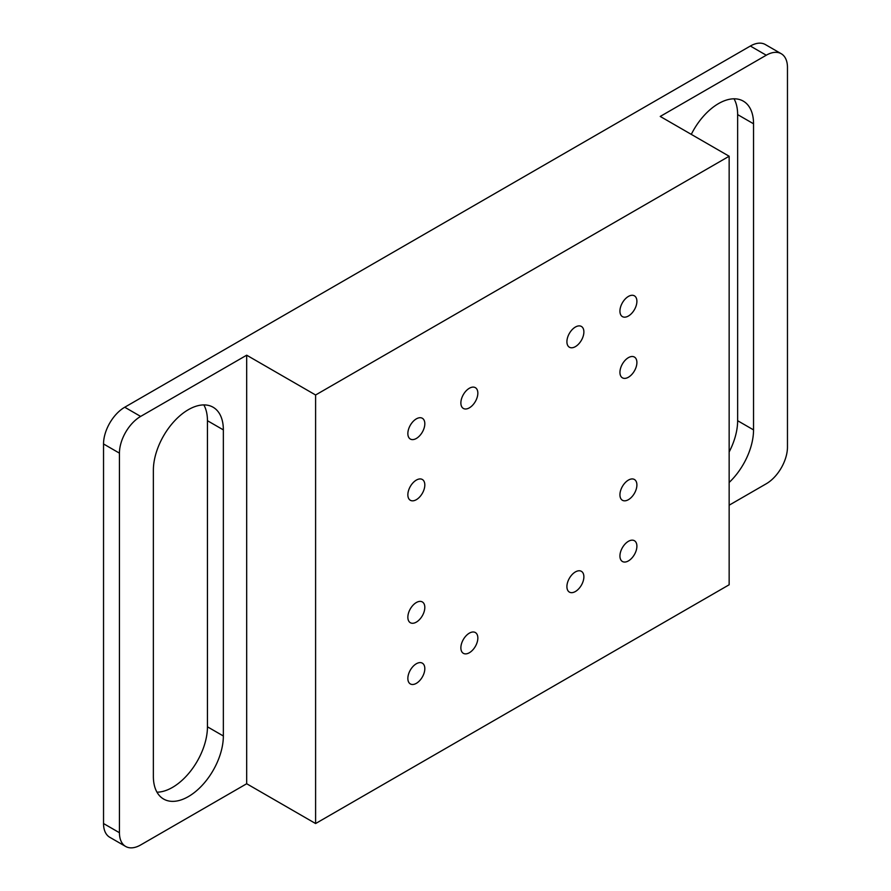 <?xml version="1.0" encoding="UTF-8"?>
<svg xmlns="http://www.w3.org/2000/svg" width="891" height="891" viewBox="0 0 891 891"><rect width="100%" height="100%" fill="white"/><g stroke="black" fill="none" stroke-linecap="round" stroke-linejoin="round"><path stroke-width="1.34" d="M416.342 438.461A11.995 6.928 120 0 0 424.172 427.892A11.995 6.928 120 0 0 422.334 418.269A11.995 6.928 120 0 0 416.342 418.87A11.995 6.928 120 0 0 408.501 429.44A11.995 6.928 120 0 0 410.339 439.051A11.995 6.928 120 0 0 416.342 438.461M628.411 316.015A11.995 6.928 120 0 0 636.252 305.446A11.995 6.928 120 0 0 634.414 295.834A11.995 6.928 120 0 0 628.411 296.425A11.995 6.928 120 0 0 620.582 306.994A11.995 6.928 120 0 0 622.419 316.617A11.995 6.928 120 0 0 628.411 316.015M416.342 683.341A11.995 6.928 120 0 0 424.172 672.772A11.995 6.928 120 0 0 422.334 663.16A11.995 6.928 120 0 0 416.342 663.75A11.995 6.928 120 0 0 408.501 674.32A11.995 6.928 120 0 0 410.339 683.932A11.995 6.928 120 0 0 416.342 683.341M628.411 560.907A11.995 6.928 120 0 0 636.252 550.326A11.995 6.928 120 0 0 634.414 540.714A11.995 6.928 120 0 0 628.411 541.316A11.995 6.928 120 0 0 620.582 551.885A11.995 6.928 120 0 0 622.419 561.497A11.995 6.928 120 0 0 628.411 560.907M575.397 591.513A11.995 6.928 120 0 0 583.237 580.943A11.995 6.928 120 0 0 581.389 571.331A11.995 6.928 120 0 0 575.397 571.922A11.995 6.928 120 0 0 567.556 582.491A11.995 6.928 120 0 0 569.394 592.103A11.995 6.928 120 0 0 575.397 591.513M469.357 652.735A11.995 6.928 120 0 0 477.197 642.166A11.995 6.928 120 0 0 475.36 632.543A11.995 6.928 120 0 0 469.357 633.145A11.995 6.928 120 0 0 461.516 643.714A11.995 6.928 120 0 0 463.365 653.326A11.995 6.928 120 0 0 469.357 652.735M469.357 407.844A11.995 6.928 120 0 0 477.197 397.275A11.995 6.928 120 0 0 475.36 387.663A11.995 6.928 120 0 0 469.357 388.253A11.995 6.928 120 0 0 461.516 398.834A11.995 6.928 120 0 0 463.365 408.446A11.995 6.928 120 0 0 469.357 407.844M575.397 346.632A11.995 6.928 120 0 0 583.237 336.052A11.995 6.928 120 0 0 581.389 326.44A11.995 6.928 120 0 0 575.397 327.042A11.995 6.928 120 0 0 567.556 337.611A11.995 6.928 120 0 0 569.394 347.223A11.995 6.928 120 0 0 575.397 346.632M628.411 499.684A11.995 6.928 120 0 0 636.252 489.114A11.995 6.928 120 0 0 634.414 479.492A11.995 6.928 120 0 0 628.411 480.093A11.995 6.928 120 0 0 620.582 490.663A11.995 6.928 120 0 0 622.419 500.274A11.995 6.928 120 0 0 628.411 499.684M628.411 377.238A11.995 6.928 120 0 0 636.252 366.669A11.995 6.928 120 0 0 634.414 357.057A11.995 6.928 120 0 0 628.411 357.647A11.995 6.928 120 0 0 620.582 368.217A11.995 6.928 120 0 0 622.419 377.829A11.995 6.928 120 0 0 628.411 377.238M416.342 499.684A11.995 6.928 120 0 0 424.172 489.103A11.995 6.928 120 0 0 422.334 479.492A11.995 6.928 120 0 0 416.342 480.093A11.995 6.928 120 0 0 408.501 490.663A11.995 6.928 120 0 0 410.339 500.274A11.995 6.928 120 0 0 416.342 499.684M416.342 622.118A11.995 6.928 120 0 0 424.172 611.549A11.995 6.928 120 0 0 422.334 601.937A11.995 6.928 120 0 0 416.342 602.528A11.995 6.928 120 0 0 408.501 613.097A11.995 6.928 120 0 0 410.339 622.72A11.995 6.928 120 0 0 416.342 622.118M729.15 482.476A49.484 28.568 120 0 0 753.541 429.896L753.541 123.782A49.484 28.568 120 0 0 743.294 101.129A49.484 28.568 120 0 0 718.547 103.579A49.484 28.568 120 0 0 691.293 134.374M188.357 409.682A49.484 28.568 120 0 0 153.363 470.292L153.363 776.395A49.484 28.568 120 0 0 163.621 799.049A49.484 28.568 120 0 0 201.756 785.795A49.484 28.568 120 0 0 223.351 735.988L223.351 429.885A49.484 28.568 120 0 0 213.105 407.232A49.484 28.568 120 0 0 188.357 409.682M156.972 792.188A49.484 28.568 120 0 0 207.447 726.811L207.447 420.708A49.484 28.568 120 0 0 203.839 404.915M729.15 451.982A49.484 28.568 120 0 0 737.637 420.708L737.637 114.605A49.484 28.568 120 0 0 734.028 98.812M750.356 46.031L124.74 407.232L140.644 416.42L246.684 355.197L315.603 394.991L729.15 156.237L660.231 116.443L766.26 55.22L750.356 46.031A29.993 17.319 -60 0 1 765.358 44.55L781.262 53.738A29.993 17.319 120 0 0 766.26 55.22M729.15 156.237L729.15 584.774L315.603 823.54L246.684 783.746L140.644 844.969A29.993 17.319 120 0 1 125.642 846.45L109.738 837.262A29.993 17.319 -60 0 1 103.534 823.54L119.439 832.717A29.993 17.319 120 0 0 125.642 846.45M781.262 53.738A29.993 17.319 120 0 1 787.466 67.46L787.466 447.037A29.993 17.319 120 0 1 766.26 483.768L729.15 505.197M315.603 823.54L315.603 394.991M140.644 416.42A29.993 17.319 120 0 0 119.439 453.151L103.534 443.963L103.534 823.54M119.439 453.151L119.439 832.717M103.534 443.963A29.993 17.319 -60 0 1 124.74 407.232M246.684 783.746L246.684 355.197M207.447 726.811L223.351 735.988M737.637 420.708L753.541 429.896M207.447 420.708L223.351 429.885M737.637 114.605L753.541 123.782"/></g></svg>
